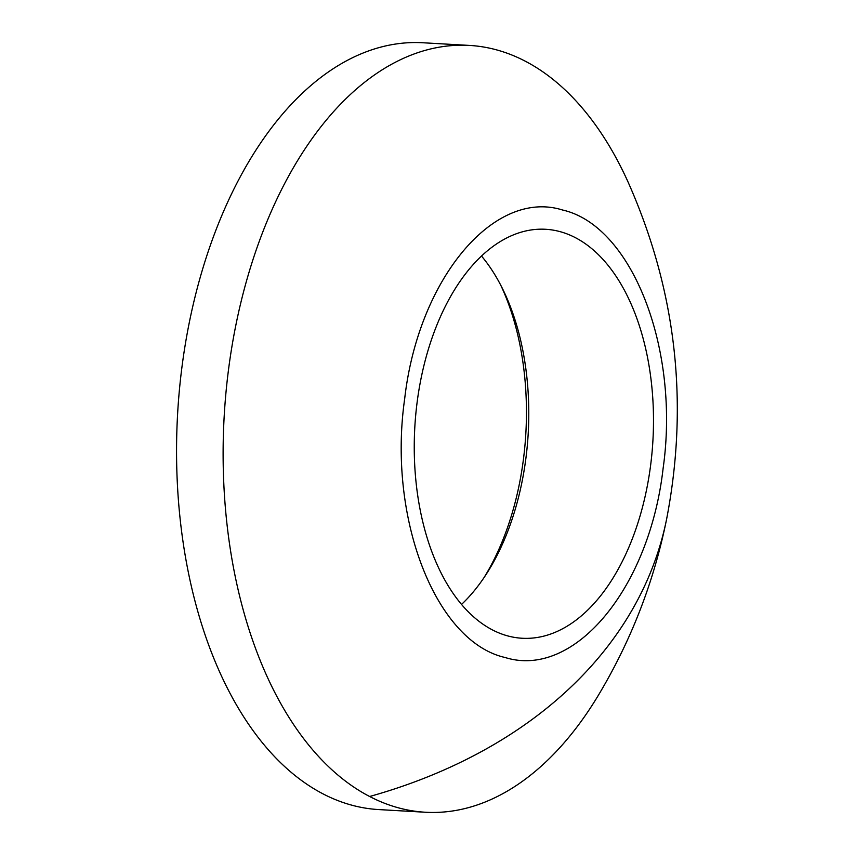 <?xml version="1.0" encoding="UTF-8"?>
<svg xmlns="http://www.w3.org/2000/svg" width="855" height="855" viewBox="0 0 855 855"><rect width="100%" height="100%" fill="white"/><g stroke="black" fill="none" stroke-linecap="round" stroke-linejoin="round"><path stroke-width="1.28" d="M598.286 695.414A384.045 223.561 -86.7 0 1 425.501 812.25A384.045 223.561 -86.7 0 1 369.638 796.497A384.045 223.561 -86.7 0 1 228.456 370.108A384.045 223.561 -86.7 0 1 469.32 45.411A384.045 223.561 -86.7 0 1 627.677 181.164C676.048 289.556 689.055 402.032 666.718 518.6C654.075 581.475 631.268 640.416 598.286 695.414M425.501 812.25L378.947 809.589A384.045 223.561 -86.7 0 1 181.901 367.447A384.045 223.561 -86.7 0 1 422.765 42.75L469.32 45.411M484.005 577.649A215.065 125.193 93.3 0 0 523.463 459.06A215.065 125.193 93.3 0 0 500.72 285.143M461.561 604.399A204.826 119.23 93.3 0 0 486.228 574.282A204.826 119.23 93.3 0 0 525.943 457.959A204.826 119.23 93.3 0 0 502.548 288.744A204.826 119.23 93.3 0 0 481.472 256.008M650.644 465.088A204.826 119.23 93.3 0 0 545.554 229.279A204.826 119.23 93.3 0 0 417.101 402.449A204.826 119.23 93.3 0 0 522.181 638.258A204.826 119.23 93.3 0 0 650.644 465.088M663.106 468.433C649.49 588.39 574.133 679.105 505.155 657.516C435.772 641.891 387.529 518.558 404.661 398.943C418.223 278.976 493.944 188.442 562.494 209.999C631.963 225.581 680.163 348.915 663.106 468.433M369.638 796.497A553.025 402.962 -168.7 0 0 414.044 782.111A553.025 402.962 11.3 0 0 666.718 518.6"/></g></svg>
